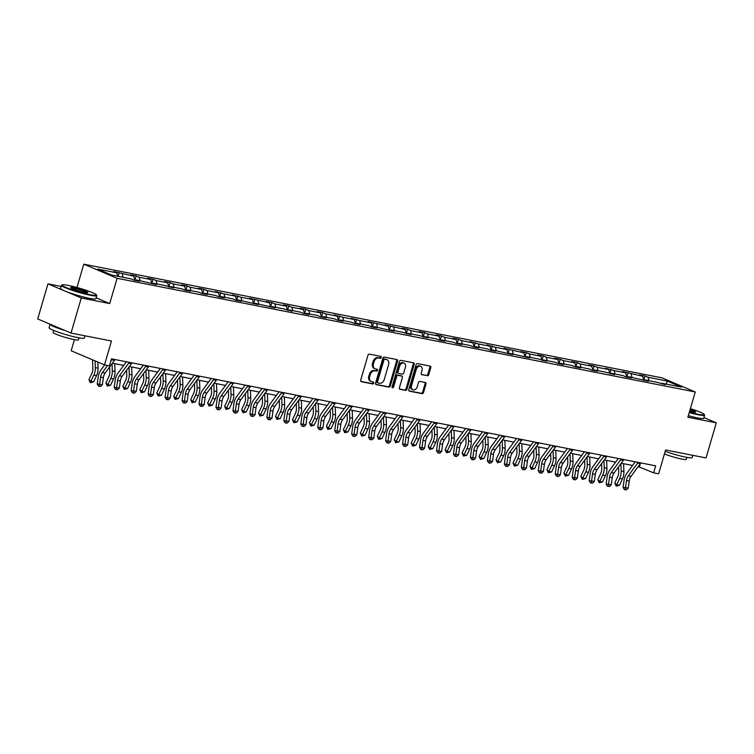 <?xml version="1.0" encoding="UTF-8"?>
<svg xmlns="http://www.w3.org/2000/svg" width="754" height="754" viewBox="0 0 754 754"><rect width="100%" height="100%" fill="white"/><g stroke="black" fill="none" stroke-linecap="round" stroke-linejoin="round"><path stroke-width="1.13" d="M381.241 357.5A1.008 0.754 113 0 0 380.779 356.388L369.432 354.154A1.442 1.074 113 0 0 367.961 355.322L360.714 380.129A1.442 1.074 113 0 0 361.373 381.712L372.721 383.946A1.008 0.754 113 0 0 373.287 382.014L371.816 381.731A4.618 3.45 113 0 1 371.298 381.571A4.618 3.45 113 0 1 369.686 376.642L370.289 374.578A4.618 3.45 113 0 1 375.002 370.845L376.463 371.128A1.008 0.754 113 0 0 377.028 369.206L375.558 368.913A4.618 3.45 113 0 1 375.049 368.753A4.618 3.45 113 0 1 373.437 363.833L374.041 361.769A4.618 3.45 113 0 1 378.744 358.027L380.214 358.32A1.008 0.754 113 0 0 381.241 357.5M375.049 368.753L374.144 368.376A4.618 3.45 113 0 1 372.533 363.447L373.136 361.383A4.618 3.45 113 0 1 377.848 357.65L379.309 357.933A1.008 0.754 113 0 0 380.27 356.284M360.893 381.411L371.816 383.56A1.008 0.754 113 0 0 372.778 381.92M371.298 381.571L370.402 381.185A4.618 3.45 113 0 1 368.791 376.265L369.394 374.201A4.618 3.45 113 0 1 374.097 370.459L375.567 370.751A1.008 0.754 113 0 0 376.519 369.102M71.017 333.061L37.7 318.942L47.964 283.843L81.281 297.971L71.017 333.061L111.469 341.015L104.495 364.879L109.443 365.85L111.488 358.838L655.716 465.84L653.661 472.852L658.61 473.832L665.584 449.968L706.036 457.923L716.3 422.824L703.887 417.565M427.273 375.803A1.442 1.074 113 0 0 428.743 374.634L430.779 367.679A1.442 1.074 113 0 0 430.11 366.086L417.518 363.607A1.442 1.074 113 0 0 416.048 364.776L408.8 389.582A1.442 1.074 113 0 0 409.46 391.166L422.052 393.645A1.442 1.074 113 0 0 423.522 392.476L425.982 384.069A1.442 1.074 113 0 0 425.322 382.485L419.931 381.42A1.442 1.074 113 0 0 418.461 382.589L417.235 386.764A3.864 2.884 113 0 1 412.881 389.752A3.864 2.884 113 0 1 411.533 385.633L416.302 369.309A3.864 2.884 113 0 1 420.666 366.321A3.864 2.884 113 0 1 422.014 370.431L421.222 373.155A1.442 1.074 113 0 0 421.882 374.738L426.368 375.417A1.442 1.074 113 0 0 427.838 374.248L429.874 367.292A1.442 1.074 113 0 0 429.705 366.01M81.281 297.971L109.716 303.56L117.106 278.292L695.254 391.967L687.865 417.235L716.3 422.824M397.584 361.147A1.442 1.074 113 0 0 396.915 359.564L384.323 357.085A1.442 1.074 113 0 0 382.853 358.254L375.605 383.051A1.442 1.074 113 0 0 376.265 384.644L388.866 387.122A1.442 1.074 113 0 0 390.327 385.954L397.584 361.147L396.679 360.77A1.442 1.074 113 0 0 396.51 359.479M400.921 360.346L413.512 362.825A1.442 1.074 113 0 1 414.182 364.408L406.924 389.215A1.442 1.074 113 0 1 405.454 390.383L400.072 389.318A1.442 1.074 113 0 1 399.403 387.735L402.344 377.679A1.442 1.074 113 0 0 401.684 376.086L398.103 375.388A1.442 1.074 113 0 0 396.632 376.557L393.569 387.028A1.008 0.754 113 0 1 392.08 386.727L399.45 361.515A1.442 1.074 113 0 1 400.921 360.346M661.569 383.861L662.276 383.315L665.292 384.597L656.838 382.25L645.311 379.978L648.327 381.26L628.346 376.642L631.371 377.924L625.933 376.859L622.917 375.577L611.39 373.305L614.406 374.587L605.952 372.24L594.425 369.978L597.441 371.251L592.003 370.186L588.987 368.904L577.46 366.642L580.476 367.914L575.038 366.849L572.022 365.567L560.495 363.305L563.511 364.587L558.083 363.513L555.067 362.231L543.54 359.969L546.556 361.251L538.102 358.904L526.575 356.633L529.591 357.914L509.61 353.296L512.626 354.578L492.645 349.96L495.661 351.241L490.232 350.176L487.207 348.895L475.689 346.633L478.705 347.905L473.267 346.84L470.251 345.558L458.724 343.296L461.74 344.569L456.302 343.504L453.286 342.222L441.759 339.96L444.775 341.232L439.337 340.167L436.321 338.885L424.794 336.623L427.81 337.905L419.356 335.549L407.829 333.287L410.855 334.569L402.4 332.222L390.874 329.95L393.89 331.232L373.909 326.614L376.925 327.896L371.486 326.831L368.47 325.549L356.944 323.277L359.96 324.559L354.521 323.494L351.505 322.212L339.979 319.95L343.004 321.223L337.566 320.158L334.55 318.876L323.023 316.614L326.039 317.886L320.601 316.821L317.585 315.54L306.058 313.278L309.074 314.55L303.636 313.485L300.62 312.203L289.093 309.941L292.109 311.223L283.655 308.876L272.128 306.605L275.144 307.886L255.172 303.268L258.188 304.55L238.207 299.932L241.223 301.214L235.785 300.149L232.769 298.867L221.242 296.595L224.258 297.877L218.82 296.812L215.804 295.53L204.277 293.268L207.293 294.541L201.865 293.476L198.839 292.194L187.322 289.932L190.338 291.204L184.9 290.139L181.884 288.857L170.357 286.595L173.373 287.877L164.919 285.521L153.392 283.259L156.408 284.541L136.427 279.923L139.443 281.204L134.005 280.13L130.989 278.857L111.743 275.069L97.52 269.037L116.766 272.825L113.75 271.544L133.722 276.162L130.706 274.88L136.144 275.945L139.16 277.227L150.687 279.498L147.671 278.217L153.109 279.282L156.125 280.563L167.652 282.825L164.636 281.553L170.074 282.618L173.09 283.9L184.617 286.162L181.601 284.889L187.039 285.954L190.055 287.236L201.582 289.498L198.556 288.226L203.995 289.291L207.011 290.573L218.537 292.835L215.521 291.553L223.976 293.909L235.502 296.171L232.486 294.889L240.941 297.236L252.467 299.508L249.451 298.226L269.432 302.844L266.416 301.562L271.845 302.627L274.861 303.909L286.388 306.181L283.372 304.899L288.81 305.964L291.826 307.246L303.353 309.508L300.337 308.235L305.775 309.3L308.791 310.582L320.318 312.844L317.302 311.572L322.74 312.637L325.756 313.918L337.283 316.18L334.267 314.899L342.721 317.255L354.239 319.517L351.223 318.235L359.677 320.582L371.204 322.853L368.188 321.572L388.169 326.19L385.153 324.908L405.134 329.526L402.118 328.244L407.546 329.309L410.572 330.591L422.089 332.863L419.073 331.581L424.511 332.646L427.527 333.928L439.054 336.19L436.038 334.917L441.476 335.982L444.492 337.264L456.019 339.526L453.003 338.254L458.441 339.319L461.457 340.601L472.984 342.863L469.968 341.581L478.422 343.937L489.949 346.199L486.924 344.917L495.378 347.264L506.905 349.536L503.889 348.254L523.87 352.872L520.854 351.59L526.292 352.655L529.308 353.937L540.835 356.208L537.819 354.927L543.257 355.992L546.273 357.273L557.8 359.535L554.784 358.263L560.213 359.328L563.229 360.61L574.755 362.872L571.739 361.6L577.178 362.665L580.194 363.946L591.72 366.208L588.704 364.936L594.143 366.001L597.159 367.283L608.685 369.545L605.669 368.263L614.124 370.61L625.65 372.881L622.634 371.599L642.606 376.218L639.59 374.936L645.028 376.01L648.044 377.283L667.29 381.072L681.522 387.104L662.276 383.315M117.106 278.292L83.788 264.173L661.937 377.848L695.254 391.967M643.746 380.355L642.606 376.218M632.022 377.368L631.089 373.946M644.613 380.525L645.311 379.978M626.781 377.019L625.65 372.881M615.057 374.031L614.124 370.61M627.648 377.188L628.346 376.642M611.108 369.337L609.835 373.692L608.685 369.545M598.101 370.695L597.159 367.283M610.683 373.861L611.39 373.305M594.143 366.001L592.87 370.355L591.72 366.208M581.136 367.358L580.194 363.946M593.718 370.525L594.425 369.978M577.178 362.665L575.905 367.019L574.755 362.872M564.171 364.022L563.229 360.61M576.763 367.189L577.46 366.642M560.213 359.328L558.94 363.682L557.8 359.535M547.206 360.695L546.273 357.273M559.798 363.852L560.495 363.305M543.257 355.992L541.985 360.346L540.835 356.208M530.241 357.358L529.308 353.937M542.833 360.516L543.54 359.969M526.292 352.655L525.02 357.01L523.87 352.872M513.286 354.022L512.343 350.601M525.868 357.179L526.575 356.633M509.327 349.328L508.055 353.683L506.905 349.536M496.321 350.685L495.378 347.264M508.912 353.843L509.61 353.296M492.362 345.992L491.09 350.346L489.949 346.199M479.356 347.349L478.422 343.937M491.947 350.506L492.645 349.96M475.406 342.655L474.125 347.01L472.984 342.863M462.391 344.012L461.457 340.601M474.982 347.179L475.689 346.633M458.441 339.319L457.169 343.673L456.019 339.526M445.435 340.676L444.492 337.264M458.017 343.843L458.724 343.296M441.476 335.982L440.204 340.337L439.054 336.19M428.47 337.349L427.527 333.928M441.062 340.506L441.759 339.96M424.511 332.646L423.239 337L422.089 332.863M411.505 334.013L410.572 330.591M424.097 337.17L424.794 336.623M407.546 329.309L406.274 333.664L405.134 329.526M394.54 330.676L393.607 327.255M407.132 333.834L407.829 333.287M390.591 325.982L389.318 330.327L388.169 326.19M377.584 327.34L376.642 323.918M390.167 330.497L390.874 329.95M373.626 322.646L372.353 327L371.204 322.853M360.619 324.003L359.677 320.582M373.202 327.161L373.909 326.614M356.661 319.31L355.388 323.664L354.239 319.517M343.654 320.667L342.721 317.255M356.246 323.834L356.944 323.277M339.696 315.973L338.423 320.327L337.283 316.18M326.689 317.33L325.756 313.918M339.281 320.497L339.979 319.95M321.458 316.991L320.318 312.844M309.734 313.994L308.791 310.582M322.316 317.161L323.023 316.614M304.493 313.655L303.353 309.508M292.769 310.667L291.826 307.246M305.351 313.824L306.058 313.278M287.528 310.318L286.388 306.181M275.804 307.33L274.861 303.909M288.396 310.488L289.093 309.941M270.563 306.982L269.432 302.844M258.839 303.994L257.906 300.573M271.431 307.151L272.128 306.605M253.598 303.645L252.467 299.508M241.874 300.658L240.941 297.236M254.466 303.815L255.172 303.268M237.925 295.964L236.652 300.318L235.502 296.171M224.918 297.321L223.976 293.909M237.501 300.478L238.207 299.932M220.96 292.627L219.687 296.982L218.537 292.835M207.953 293.985L207.011 290.573M220.545 297.151L221.242 296.595M203.995 289.291L202.722 293.645L201.582 289.498M190.988 290.648L190.055 287.236M203.58 293.815L204.277 293.268M187.039 285.954L185.757 290.309L184.617 286.162M174.023 287.312L173.09 283.9M186.615 290.478L187.322 289.932M170.074 282.618L168.802 286.972L167.652 282.825M157.068 283.985L156.125 280.563M169.65 287.142L170.357 286.595M153.109 279.282L151.837 283.636L150.687 279.498M140.103 280.648L139.16 277.227M152.685 283.806L153.392 283.259M136.144 275.945L134.872 280.299L133.722 276.162M123.138 277.312L122.205 273.891M135.729 280.469L136.427 279.923M117.699 276.237L116.766 272.825M74.42 339.649L71.168 350.761L104.495 364.879M61.149 286.445L47.964 283.843M76.965 287.51L83.788 264.173M638.204 466.575L653.661 472.852M112.355 363.183L123.694 365.407M129.32 366.519L140.659 368.744M146.285 369.856L157.614 372.08M163.25 373.192L174.579 375.417M180.206 376.519L191.544 378.753M197.171 379.856L208.509 382.089M214.136 383.192L225.465 385.426M231.101 386.529L242.43 388.762M248.066 389.865L259.395 392.089M265.022 393.202L276.36 395.426M281.987 396.538L293.325 398.762M298.952 399.874L310.28 402.099M315.917 403.202L327.245 405.435M332.872 406.538L344.21 408.772M349.837 409.874L361.175 412.108M366.802 413.211L378.131 415.435M383.767 416.547L395.096 418.772M400.723 419.884L412.061 422.108M417.688 423.22L429.026 425.445M434.653 426.557L445.982 428.781M451.618 429.884L462.947 432.117M468.583 433.22L479.912 435.454M485.538 436.557L496.877 438.79M502.503 439.893L513.832 442.117M519.468 443.229L530.797 445.454M536.433 446.566L547.762 448.79M553.389 449.902L564.727 452.127M570.354 453.229L581.692 455.463M587.319 456.566L598.648 458.8M604.284 459.902L615.613 462.136M621.239 463.239L632.578 465.472M640.287 463.738L639.392 466.811M648.987 380.704L648.044 377.283M667.29 381.072L666.15 384.078M118.095 276.322L119.179 272.618M253.617 303.645L254.89 299.3M270.573 306.982L271.845 302.627M287.538 310.318L288.81 305.964M304.503 313.655L305.775 309.3M321.468 316.991L322.74 312.637M626.791 377.028L628.063 372.674M643.756 380.355L645.028 376.01M109.716 303.56L96.126 297.802M375.775 384.342L387.961 386.736A1.442 1.074 113 0 0 389.432 385.567L396.679 360.77M384.936 359.243A1.008 0.754 113 0 0 383.909 360.063L377.537 381.835A1.008 0.754 113 0 0 378.008 382.947L379.554 383.249A4.618 3.45 113 0 0 384.257 379.507L388.612 364.634A4.618 3.45 113 0 0 387 359.705A4.618 3.45 113 0 0 386.482 359.545L384.031 358.866A1.008 0.754 113 0 0 383.004 359.677L383.909 360.063M377.792 382.853L377.104 382.561A1.008 0.754 113 0 1 376.642 381.449L383.004 359.677M387 359.705L386.095 359.328A4.618 3.45 113 0 0 385.586 359.168L386.482 359.545M384.031 358.866L385.586 359.168M399.582 389.017L404.559 389.997A1.442 1.074 113 0 0 406.029 388.828L413.277 364.031A1.442 1.074 113 0 0 413.107 362.74M401.09 375.841A1.442 1.074 113 0 0 400.779 375.709L397.207 375.002A1.442 1.074 113 0 0 395.737 376.171L392.674 386.642L393.569 387.028M392.071 387.396A1.008 0.754 113 0 0 392.674 386.642M405.398 367.236A3.864 2.884 113 0 0 404.05 363.126A3.864 2.884 113 0 0 399.686 366.114L398.008 371.873A1.442 1.074 113 0 0 398.668 373.456L402.24 374.163A1.442 1.074 113 0 0 403.71 372.994L405.398 367.236M404.05 363.126L403.145 362.74A3.864 2.884 113 0 0 398.791 365.737L399.686 366.114M398.366 373.324L397.773 373.079A1.442 1.074 113 0 1 397.104 371.486L398.791 365.737M421.392 374.446L426.368 375.417M420.666 366.321L419.761 365.935A3.864 2.884 113 0 0 415.407 368.932L416.302 369.309M412.881 389.752L411.976 389.375A3.864 2.884 113 0 1 410.628 385.256L415.407 368.932M408.97 390.864L421.156 393.268A1.442 1.074 113 0 0 422.626 392.099L425.086 383.692A1.442 1.074 113 0 0 424.907 382.401M92.535 359.809L92.865 368.404A7.351 4.835 101.1 0 1 91.856 373.39L88.915 379.667L90.885 381.383L93.826 375.106A11.027 7.248 -78.9 0 0 95.334 367.622L95.07 360.883M90.329 382.693L90.885 381.383L93.609 381.91L90.329 382.693L88.915 379.667M93.609 381.91L96.54 375.633A11.027 7.248 -78.9 0 0 98.048 368.159L97.813 362.052M114.957 359.517A5.146 3.384 101.1 0 1 114.476 360.299L105.164 373.004A7.351 4.835 -78.9 0 0 103.355 377.65L102.374 384.757L99.66 384.22L99.481 386.227L98.52 386.161L100.574 386.434L99.481 386.227M107.568 365.483L102.44 372.467A7.351 4.835 -78.9 0 0 100.631 377.113L99.66 384.22L97.238 384.069L98.209 376.962A11.027 7.248 101.1 0 1 100.923 369.997L104.655 364.908M112.242 358.979A5.146 3.384 101.1 0 1 111.762 359.762L110.866 360.978M97.238 384.069L98.52 386.161M100.574 386.434L102.374 384.757M68.256 285.417A17.936 1.847 16.3 0 0 62.167 284.88A17.936 1.847 16.3 0 0 70.885 289.338A17.936 1.847 16.3 0 0 90.226 294.729A17.936 1.847 16.3 0 0 96.418 294.899A17.936 1.847 16.3 0 0 85.994 290.252A17.936 1.847 16.3 0 0 68.256 285.417M96.418 294.899L96.719 295.436A18.379 1.894 -163.7 0 1 96.757 295.653A18.379 1.894 -163.7 0 1 90.376 295.266A18.379 1.894 -163.7 0 1 71.366 290.026A18.379 1.894 -163.7 0 1 61.479 285.332A18.379 1.894 -163.7 0 1 61.63 285.172L62.167 284.88M73.751 287.745A8.973 0.924 -163.7 0 1 83.421 290.441A8.973 0.924 -163.7 0 1 87.775 292.665A8.973 0.924 -163.7 0 1 84.731 292.401A8.973 0.924 -163.7 0 1 75.862 289.979A8.973 0.924 -163.7 0 1 70.65 287.66A8.973 0.924 -163.7 0 1 73.751 287.745M87.257 292.74A8.53 0.877 16.3 0 0 82.177 290.526A8.53 0.877 16.3 0 0 73.892 288.282A8.53 0.877 16.3 0 0 71.055 288M85.014 335.813L84.363 338.046A18.379 1.894 -163.7 0 1 77.982 337.66A18.379 1.894 -163.7 0 1 58.972 332.42A18.379 1.894 -163.7 0 1 49.076 327.726L50.103 324.22A18.379 1.894 -163.7 0 1 50.113 324.201A18.379 1.894 -163.7 0 0 65.146 330.572M79.057 337.858L78.482 339.828A13.233 1.357 -163.7 0 1 73.883 339.545A13.233 1.357 -163.7 0 1 60.197 335.775A13.233 1.357 -163.7 0 1 53.072 332.401L53.647 330.431M96.757 295.653L95.852 298.735A18.379 1.894 -163.7 0 1 89.472 298.348A18.379 1.894 -163.7 0 1 70.461 293.108A18.379 1.894 -163.7 0 1 60.574 288.424L61.479 285.332M689.354 412.146A17.936 1.847 16.3 0 0 698.063 414.238A17.936 1.847 16.3 0 0 704.255 414.408A17.936 1.847 16.3 0 0 690.372 408.649M704.255 414.408L704.547 414.945A18.379 1.894 -163.7 0 1 704.594 415.162A18.379 1.894 -163.7 0 1 698.204 414.775A18.379 1.894 -163.7 0 1 689.213 412.617M690.108 409.563A8.973 0.924 -163.7 0 1 695.612 412.184A8.973 0.924 -163.7 0 1 692.568 411.91A8.973 0.924 -163.7 0 1 689.618 411.241M695.084 412.249A8.53 0.877 16.3 0 0 689.976 410.025M692.851 455.322L692.191 457.555A18.379 1.894 -163.7 0 1 685.81 457.169A18.379 1.894 -163.7 0 1 665.179 451.354M686.885 457.367L686.31 459.337A13.233 1.357 -163.7 0 1 681.72 459.063A13.233 1.357 -163.7 0 1 664.425 453.946M704.594 415.162L703.689 418.253A18.379 1.894 -163.7 0 1 697.309 417.867A18.379 1.894 -163.7 0 1 688.317 415.699M109.641 366.896L109.82 371.741A7.351 4.835 101.1 0 1 108.821 376.727L105.88 383.004L107.85 384.71L110.781 378.442A11.027 7.248 -78.9 0 0 112.299 370.959L112.016 363.654M107.294 386.029L107.85 384.71L110.565 385.247L107.294 386.029L105.88 383.004M110.565 385.247L113.505 378.97A11.027 7.248 -78.9 0 0 115.013 371.496L114.712 363.645M126.606 370.233L126.785 375.077A7.351 4.835 101.1 0 1 125.777 380.063L122.845 386.34L124.815 388.046L127.746 381.769A11.027 7.248 -78.9 0 0 129.254 374.295L128.981 366.991M124.259 389.366L124.815 388.046L127.53 388.583L124.259 389.366L122.845 386.34M127.53 388.583L130.461 382.306A11.027 7.248 -78.9 0 0 131.978 374.832L131.677 366.981M131.922 362.853A5.146 3.384 101.1 0 1 131.441 363.635L122.129 376.34A7.351 4.835 -78.9 0 0 120.32 380.987L119.339 388.093L116.616 387.556L116.446 389.554L115.475 389.498L117.539 389.771L116.446 389.554M129.207 362.316A5.146 3.384 101.1 0 1 128.717 363.098L119.405 375.803A7.351 4.835 -78.9 0 0 117.596 380.45L116.616 387.556L114.193 387.405L115.174 380.299A11.027 7.248 101.1 0 1 117.888 373.334L126.37 361.76M114.193 387.405L115.475 389.498M117.539 389.771L119.339 388.093M148.887 366.19A5.146 3.384 101.1 0 1 148.397 366.962L139.085 379.677A7.351 4.835 -78.9 0 0 137.275 384.323L136.304 391.42L133.581 390.892L133.411 392.891L132.44 392.834L134.495 393.107L133.411 392.891M146.172 365.652A5.146 3.384 101.1 0 1 145.682 366.435L136.37 379.139A7.351 4.835 -78.9 0 0 134.561 383.786L133.581 390.892L131.158 390.742L132.138 383.635A11.027 7.248 101.1 0 1 134.853 376.661L143.335 365.096M131.158 390.742L132.44 392.834M134.495 393.107L136.304 391.42M143.562 373.569L143.75 378.414A7.351 4.835 101.1 0 1 142.742 383.4L139.81 389.677L141.771 391.383L144.711 385.106A11.027 7.248 -78.9 0 0 146.219 377.631L145.937 370.327M141.224 392.702L141.771 391.383L144.495 391.92L141.224 392.702L139.81 389.677M144.495 391.92L147.426 385.643A11.027 7.248 -78.9 0 0 148.934 378.159L148.642 370.318M165.852 369.526A5.146 3.384 101.1 0 1 165.362 370.299L156.05 383.004A7.351 4.835 -78.9 0 0 154.24 387.65L153.26 394.757L150.546 394.229L150.376 396.227L149.405 396.17L151.46 396.444L150.376 396.227M163.128 368.989A5.146 3.384 101.1 0 1 162.647 369.771L153.335 382.476A7.351 4.835 -78.9 0 0 151.526 387.122L150.546 394.229L148.123 394.078L149.103 386.972A11.027 7.248 101.1 0 1 151.818 379.997L160.291 368.433M148.123 394.078L149.405 396.17M151.46 396.444L153.26 394.757M160.527 376.896L160.715 381.75A7.351 4.835 101.1 0 1 159.707 386.736L156.775 393.013L158.736 394.719L161.676 388.442A11.027 7.248 -78.9 0 0 163.184 380.968L162.902 373.654M158.18 396.038L158.736 394.719L161.46 395.256L158.18 396.038L156.775 393.013M161.46 395.256L164.391 388.979A11.027 7.248 -78.9 0 0 165.899 381.496L165.597 373.654M182.807 372.853A5.146 3.384 101.1 0 1 182.327 373.635L173.015 386.34A7.351 4.835 -78.9 0 0 171.205 390.987L170.225 398.093L167.511 397.556L167.331 399.563L166.37 399.507L168.425 399.78L167.331 399.563M180.093 372.325A5.146 3.384 101.1 0 1 179.612 373.098L170.3 385.812A7.351 4.835 -78.9 0 0 168.481 390.459L167.511 397.556L165.088 397.405L166.059 390.308A11.027 7.248 101.1 0 1 168.773 383.334L177.256 371.76M165.088 397.405L166.37 399.507M168.425 399.78L170.225 398.093M177.492 380.233L177.671 385.087A7.351 4.835 101.1 0 1 176.672 390.072L173.731 396.34L175.701 398.055L178.632 391.778A11.027 7.248 -78.9 0 0 180.149 384.295L179.867 376.991M175.145 399.375L175.701 398.055L178.415 398.593L175.145 399.375L173.731 396.34M178.415 398.593L181.356 392.316A11.027 7.248 -78.9 0 0 182.864 384.832L182.562 376.991M199.772 376.189A5.146 3.384 101.1 0 1 199.292 376.972L189.98 389.677A7.351 4.835 -78.9 0 0 188.17 394.323L187.19 401.43L184.466 400.892L184.296 402.9L183.326 402.843L185.39 403.117L184.296 402.9M197.058 375.662A5.146 3.384 101.1 0 1 196.568 376.434L187.256 389.139A7.351 4.835 -78.9 0 0 185.446 393.786L184.466 400.892L182.044 400.742L183.024 393.635A11.027 7.248 101.1 0 1 185.738 386.67L194.221 375.096M182.044 400.742L183.326 402.843M185.39 403.117L187.19 401.43M194.457 383.569L194.636 388.414A7.351 4.835 101.1 0 1 193.627 393.399L190.696 399.677L192.666 401.392L195.597 395.115A11.027 7.248 -78.9 0 0 197.105 387.631L196.832 380.327M192.11 402.702L192.666 401.392L195.38 401.92L192.11 402.702L190.696 399.677M195.38 401.92L198.321 395.652A11.027 7.248 -78.9 0 0 199.829 388.169L199.527 380.318M216.737 379.526A5.146 3.384 101.1 0 1 216.257 380.308L206.935 393.013A7.351 4.835 -78.9 0 0 205.126 397.66L204.155 404.766L201.431 404.229L201.261 406.236L200.291 406.17L202.345 406.453L201.261 406.236M214.023 378.989A5.146 3.384 101.1 0 1 213.533 379.771L204.221 392.476A7.351 4.835 -78.9 0 0 202.411 397.122L201.431 404.229L199.009 404.078L199.989 396.972A11.027 7.248 101.1 0 1 202.703 390.007L211.186 378.433M199.009 404.078L200.291 406.17M202.345 406.453L204.155 404.766M211.412 386.906L211.601 391.75A7.351 4.835 101.1 0 1 210.592 396.736L207.661 403.013L209.631 404.728L212.562 398.451A11.027 7.248 -78.9 0 0 214.07 390.968L213.797 383.663M209.075 406.038L209.631 404.728L212.345 405.256L209.075 406.038L207.661 403.013M212.345 405.256L215.276 398.989A11.027 7.248 -78.9 0 0 216.794 391.505L216.492 383.654M233.702 382.862A5.146 3.384 101.1 0 1 233.212 383.645L223.9 396.35A7.351 4.835 -78.9 0 0 222.091 400.996L221.111 408.103L218.396 407.565L218.226 409.573L217.256 409.507L219.31 409.78L218.226 409.573M230.978 382.325A5.146 3.384 101.1 0 1 230.498 383.107L221.186 395.812A7.351 4.835 -78.9 0 0 219.376 400.459L218.396 407.565L215.974 407.414L216.954 400.308A11.027 7.248 101.1 0 1 219.668 393.343L228.142 381.769M215.974 407.414L217.256 409.507M219.31 409.78L221.111 408.103M228.377 390.242L228.566 395.087A7.351 4.835 101.1 0 1 227.557 400.072L224.626 406.349L226.586 408.065L229.527 401.788A11.027 7.248 -78.9 0 0 231.035 394.304L230.752 387M226.03 409.375L226.586 408.065L229.31 408.593L226.03 409.375L224.626 406.349M229.31 408.593L232.241 402.316A11.027 7.248 -78.9 0 0 233.749 394.842L233.457 386.99M250.667 386.199A5.146 3.384 101.1 0 1 250.177 386.981L240.865 399.686A7.351 4.835 -78.9 0 0 239.056 404.332L238.076 411.439L235.361 410.902L235.191 412.909L234.221 412.843L236.275 413.117L235.191 412.909M247.943 385.662A5.146 3.384 101.1 0 1 247.463 386.444L238.151 399.149A7.351 4.835 -78.9 0 0 236.341 403.795L235.361 410.902L232.939 410.751L233.91 403.644A11.027 7.248 101.1 0 1 236.633 396.679L245.107 385.106M232.939 410.751L234.221 412.843M236.275 413.117L238.076 411.439M245.342 393.579L245.531 398.423A7.351 4.835 101.1 0 1 244.522 403.409L241.582 409.686L243.551 411.392L246.483 405.124A11.027 7.248 -78.9 0 0 248 397.641L247.717 390.336M242.995 412.711L243.551 411.392L246.266 411.929L242.995 412.711L241.582 409.686M246.266 411.929L249.206 405.652A11.027 7.248 -78.9 0 0 250.714 398.178L250.413 390.327M267.623 389.535A5.146 3.384 101.1 0 1 267.142 390.308L257.83 403.022A7.351 4.835 -78.9 0 0 256.021 407.669L255.041 414.766L252.326 414.238L252.147 416.236L251.176 416.18L253.24 416.453L252.147 416.236M264.908 388.998A5.146 3.384 101.1 0 1 264.418 389.78L255.106 402.485A7.351 4.835 -78.9 0 0 253.297 407.132L252.326 414.238L249.894 414.087L250.875 406.981A11.027 7.248 101.1 0 1 253.589 400.016L262.072 388.442M249.894 414.087L251.176 416.18M253.24 416.453L255.041 414.766M262.307 396.915L262.486 401.759A7.351 4.835 101.1 0 1 261.478 406.745L258.547 413.022L260.516 414.728L263.448 408.451A11.027 7.248 -78.9 0 0 264.956 400.977L264.682 393.673M259.96 416.048L260.516 414.728L263.231 415.266L259.96 416.048L258.547 413.022M263.231 415.266L266.171 408.988A11.027 7.248 -78.9 0 0 267.679 401.505L267.378 393.663M284.588 392.872A5.146 3.384 101.1 0 1 284.107 393.645L274.795 406.359A7.351 4.835 -78.9 0 0 272.986 411.005L272.006 418.102L269.282 417.575L269.112 419.573L268.141 419.516L270.196 419.789L269.112 419.573M281.873 392.334A5.146 3.384 101.1 0 1 281.383 393.117L272.071 405.822A7.351 4.835 -78.9 0 0 270.262 410.468L269.282 417.575L266.859 417.424L267.84 410.317A11.027 7.248 101.1 0 1 270.554 403.343L279.037 391.778M266.859 417.424L268.141 419.516M270.196 419.789L272.006 418.102M279.263 400.251L279.451 405.096A7.351 4.835 101.1 0 1 278.443 410.082L275.512 416.359L277.481 418.065L280.413 411.788A11.027 7.248 -78.9 0 0 281.921 404.314L281.647 397.009M276.925 419.384L277.481 418.065L280.196 418.602L276.925 419.384L275.512 416.359M280.196 418.602L283.127 412.325A11.027 7.248 -78.9 0 0 284.644 404.841L284.343 397M301.553 396.199A5.146 3.384 101.1 0 1 301.063 396.981L291.751 409.686A7.351 4.835 -78.9 0 0 289.941 414.332L288.961 421.439L286.247 420.902L286.077 422.909L285.106 422.853L287.161 423.126L286.077 422.909M298.829 395.671A5.146 3.384 101.1 0 1 298.348 396.444L289.036 409.158A7.351 4.835 -78.9 0 0 287.227 413.805L286.247 420.902L283.824 420.76L284.805 413.654A11.027 7.248 101.1 0 1 287.519 406.679L296.002 395.115M283.824 420.76L285.106 422.853M287.161 423.126L288.961 421.439M296.228 403.579L296.416 408.432A7.351 4.835 101.1 0 1 295.408 413.418L292.477 419.695L294.437 421.401L297.378 415.124A11.027 7.248 -78.9 0 0 298.886 407.65L298.603 400.336M293.881 422.721L294.437 421.401L297.161 421.938L293.881 422.721L292.477 419.695M297.161 421.938L300.092 415.661A11.027 7.248 -78.9 0 0 301.6 408.178L301.308 400.336M318.518 399.535A5.146 3.384 101.1 0 1 318.028 400.317L308.716 413.022A7.351 4.835 -78.9 0 0 306.906 417.669L305.926 424.775L303.212 424.238L303.042 426.246L302.071 426.189L304.126 426.462L303.042 426.246M315.794 399.007A5.146 3.384 101.1 0 1 315.313 399.78L306.001 412.495A7.351 4.835 -78.9 0 0 304.192 417.141L303.212 424.238L300.789 424.087L301.77 416.99A11.027 7.248 101.1 0 1 304.484 410.016L312.957 398.442M300.789 424.087L302.071 426.189M304.126 426.462L305.926 424.775M313.193 406.915L313.381 411.759A7.351 4.835 101.1 0 1 312.373 416.755L309.432 423.022L311.402 424.738L314.333 418.461A11.027 7.248 -78.9 0 0 315.851 410.977L315.568 403.673M310.846 426.057L311.402 424.738L314.126 425.275L310.846 426.057L309.432 423.022M314.126 425.275L317.057 418.998A11.027 7.248 -78.9 0 0 318.565 411.514L318.263 403.673M335.473 402.872A5.146 3.384 101.1 0 1 334.993 403.654L325.681 416.359A7.351 4.835 -78.9 0 0 323.871 421.005L322.891 428.112L320.177 427.575L319.998 429.582L319.036 429.526L321.091 429.799L319.998 429.582M332.759 402.334A5.146 3.384 101.1 0 1 332.269 403.117L322.957 415.822A7.351 4.835 -78.9 0 0 321.147 420.468L320.177 427.575L317.754 427.424L318.725 420.317A11.027 7.248 101.1 0 1 321.44 413.352L329.922 401.778M317.754 427.424L319.036 429.526M321.091 429.799L322.891 428.112M330.158 410.251L330.337 415.096A7.351 4.835 101.1 0 1 329.338 420.082L326.397 426.359L328.367 428.074L331.298 421.797A11.027 7.248 -78.9 0 0 332.806 414.314L332.533 407.009M327.811 429.384L328.367 428.074L331.081 428.602L327.811 429.384L326.397 426.359M331.081 428.602L334.022 422.334A11.027 7.248 -78.9 0 0 335.53 414.851L335.228 407M352.438 406.208A5.146 3.384 101.1 0 1 351.958 406.99L342.646 419.695A7.351 4.835 -78.9 0 0 340.836 424.342L339.856 431.448L337.132 430.911L336.963 432.919L335.992 432.853L338.056 433.126L336.963 432.919M349.724 405.671A5.146 3.384 101.1 0 1 349.234 406.453L339.922 419.158A7.351 4.835 -78.9 0 0 338.112 423.805L337.132 430.911L334.71 430.76L335.69 423.654A11.027 7.248 101.1 0 1 338.405 416.689L346.887 405.115M334.71 430.76L335.992 432.853M338.056 433.126L339.856 431.448M347.113 413.588L347.302 418.432A7.351 4.835 101.1 0 1 346.293 423.418L343.362 429.695L345.332 431.411L348.263 425.133A11.027 7.248 -78.9 0 0 349.771 417.65L349.498 410.346M344.776 432.721L345.332 431.411L348.046 431.938L344.776 432.721L343.362 429.695M348.046 431.938L350.978 425.661A11.027 7.248 -78.9 0 0 352.495 418.187L352.193 410.336M369.403 409.545A5.146 3.384 101.1 0 1 368.913 410.327L359.601 423.032A7.351 4.835 -78.9 0 0 357.792 427.678L356.821 434.785L354.097 434.247L353.928 436.255L352.957 436.189L355.011 436.462L353.928 436.255M366.68 409.007A5.146 3.384 101.1 0 1 366.199 409.79L356.887 422.494A7.351 4.835 -78.9 0 0 355.077 427.141L354.097 434.247L351.675 434.097L352.655 426.99A11.027 7.248 101.1 0 1 355.37 420.025L363.852 408.451M351.675 434.097L352.957 436.189M355.011 436.462L356.821 434.785M364.078 416.924L364.267 421.769A7.351 4.835 101.1 0 1 363.258 426.755L360.327 433.032L362.288 434.738L365.228 428.47A11.027 7.248 -78.9 0 0 366.736 420.986L366.453 413.682M361.741 436.057L362.288 434.738L365.011 435.275L361.741 436.057L360.327 433.032M365.011 435.275L367.943 428.998A11.027 7.248 -78.9 0 0 369.451 421.524L369.158 413.673M386.368 412.881A5.146 3.384 101.1 0 1 385.878 413.663L376.566 426.368A7.351 4.835 -78.9 0 0 374.757 431.015L373.777 438.121L371.062 437.584L370.893 439.591L369.922 439.525L371.976 439.799L370.893 439.591M383.645 412.344A5.146 3.384 101.1 0 1 383.164 413.126L373.852 425.831A7.351 4.835 -78.9 0 0 372.042 430.477L371.062 437.584L368.64 437.433L369.62 430.327A11.027 7.248 101.1 0 1 372.335 423.362L380.808 411.788M368.64 437.433L369.922 439.525M371.976 439.799L373.777 438.121M381.043 420.261L381.232 425.105A7.351 4.835 101.1 0 1 380.223 430.091L377.283 436.368L379.253 438.074L382.193 431.797A11.027 7.248 -78.9 0 0 383.701 424.323L383.418 417.019M378.697 439.394L379.253 438.074L381.976 438.611L378.697 439.394L377.283 436.368M381.976 438.611L384.908 432.334A11.027 7.248 -78.9 0 0 386.416 424.86L386.114 417.009M403.324 416.217A5.146 3.384 101.1 0 1 402.843 416.99L393.531 429.705A7.351 4.835 -78.9 0 0 391.722 434.351L390.742 441.448L388.027 440.92L387.848 442.918L386.887 442.862L388.941 443.135L387.848 442.918M400.61 415.68A5.146 3.384 101.1 0 1 400.129 416.462L390.808 429.167A7.351 4.835 -78.9 0 0 388.998 433.814L388.027 440.92L385.605 440.77L386.576 433.663A11.027 7.248 101.1 0 1 389.29 426.689L397.773 415.124M385.605 440.77L386.887 442.862M388.941 443.135L390.742 441.448M398.008 423.597L398.187 428.442A7.351 4.835 101.1 0 1 397.188 433.427L394.248 439.705L396.218 441.41L399.149 435.133A11.027 7.248 -78.9 0 0 400.666 427.659L400.383 420.355M395.661 442.73L396.218 441.41L398.932 441.948L395.661 442.73L394.248 439.705M398.932 441.948L401.873 435.671A11.027 7.248 -78.9 0 0 403.381 428.187L403.079 420.346M420.289 419.554A5.146 3.384 101.1 0 1 419.808 420.327L410.496 433.032A7.351 4.835 -78.9 0 0 408.687 437.678L407.707 444.785L404.983 444.257L404.813 446.255L403.842 446.198L405.906 446.472L404.813 446.255M417.575 419.017A5.146 3.384 101.1 0 1 417.085 419.799L407.773 432.504A7.351 4.835 -78.9 0 0 405.963 437.15L404.983 444.257L402.561 444.106L403.541 437A11.027 7.248 101.1 0 1 406.255 430.025L414.738 418.461M402.561 444.106L403.842 446.198M405.906 446.472L407.707 444.785M414.973 426.934L415.152 431.778A7.351 4.835 101.1 0 1 414.144 436.764L411.213 443.041L413.183 444.747L416.114 438.47A11.027 7.248 -78.9 0 0 417.622 430.996L417.348 423.682M412.627 446.066L413.183 444.747L415.897 445.284L412.627 446.066L411.213 443.041M415.897 445.284L418.838 439.007A11.027 7.248 -78.9 0 0 420.346 431.524L420.044 423.682M437.254 422.881A5.146 3.384 101.1 0 1 436.773 423.663L427.452 436.368A7.351 4.835 -78.9 0 0 425.642 441.015L424.672 448.121L421.948 447.584L421.778 449.591L420.807 449.535L422.862 449.808L421.778 449.591M434.54 422.353A5.146 3.384 101.1 0 1 434.05 423.126L424.738 435.84A7.351 4.835 -78.9 0 0 422.928 440.487L421.948 447.584L419.526 447.433L420.506 440.336A11.027 7.248 101.1 0 1 423.22 433.362L431.703 421.797M419.526 447.433L420.807 449.535M422.862 449.808L424.672 448.121M431.929 430.261L432.117 435.115A7.351 4.835 101.1 0 1 431.109 440.1L428.178 446.368L430.148 448.083L433.079 441.806A11.027 7.248 -78.9 0 0 434.587 434.323L434.304 427.018M429.591 449.403L430.148 448.083L432.862 448.621L429.591 449.403L428.178 446.368M432.862 448.621L435.793 442.344A11.027 7.248 -78.9 0 0 437.311 434.86L437.009 427.018M454.219 426.217A5.146 3.384 101.1 0 1 453.729 427L444.417 439.705A7.351 4.835 -78.9 0 0 442.607 444.351L441.627 451.457L438.913 450.92L438.743 452.928L437.772 452.871L439.827 453.145L438.743 452.928M451.495 425.69A5.146 3.384 101.1 0 1 451.015 426.462L441.703 439.177A7.351 4.835 -78.9 0 0 439.893 443.814L438.913 450.92L436.491 450.769L437.471 443.672A11.027 7.248 101.1 0 1 440.185 436.698L448.658 425.124M436.491 450.769L437.772 452.871M439.827 453.145L441.627 451.457M448.894 433.597L449.082 438.442A7.351 4.835 101.1 0 1 448.074 443.437L445.143 449.704L447.103 451.42L450.044 445.143A11.027 7.248 -78.9 0 0 451.552 437.659L451.269 430.355M446.547 452.73L447.103 451.42L449.827 451.957L446.547 452.73L445.143 449.704M449.827 451.957L452.758 445.68A11.027 7.248 -78.9 0 0 454.266 438.197L453.965 430.346M471.184 429.554A5.146 3.384 101.1 0 1 470.694 430.336L461.382 443.041A7.351 4.835 -78.9 0 0 459.572 447.688L458.592 454.794L455.878 454.257L455.708 456.264L454.737 456.198L456.792 456.481L455.708 456.264M468.46 429.017A5.146 3.384 101.1 0 1 467.98 429.799L458.668 442.504A7.351 4.835 -78.9 0 0 456.858 447.15L455.878 454.257L453.456 454.106L454.426 446.999A11.027 7.248 101.1 0 1 457.141 440.034L465.623 428.461M453.456 454.106L454.737 456.198M456.792 456.481L458.592 454.794M465.859 436.934L466.047 441.778A7.351 4.835 101.1 0 1 465.039 446.764L462.098 453.041L464.068 454.756L466.999 448.479A11.027 7.248 -78.9 0 0 468.517 440.996L468.234 433.691M463.512 456.066L464.068 454.756L466.783 455.284L463.512 456.066L462.098 453.041M466.783 455.284L469.723 449.016A11.027 7.248 -78.9 0 0 471.231 441.533L470.93 433.682M488.14 432.89A5.146 3.384 101.1 0 1 487.659 433.673L478.347 446.377A7.351 4.835 -78.9 0 0 476.537 451.024L475.557 458.13L472.833 457.593L472.664 459.601L471.693 459.535L473.757 459.808L472.664 459.601M485.425 432.353A5.146 3.384 101.1 0 1 484.935 433.135L475.623 445.84A7.351 4.835 -78.9 0 0 473.814 450.487L472.833 457.593L470.411 457.442L471.391 450.336A11.027 7.248 101.1 0 1 474.106 443.371L482.588 431.797M470.411 457.442L471.693 459.535M473.757 459.808L475.557 458.13M482.824 440.27L483.003 445.114A7.351 4.835 101.1 0 1 481.994 450.1L479.063 456.377L481.033 458.093L483.964 451.816A11.027 7.248 -78.9 0 0 485.472 444.332L485.199 437.028M480.477 459.403L481.033 458.093L483.748 458.621L480.477 459.403L479.063 456.377M483.748 458.621L486.688 452.343A11.027 7.248 -78.9 0 0 488.196 444.869L487.895 437.018M505.105 436.227A5.146 3.384 101.1 0 1 504.624 437.009L495.312 449.714A7.351 4.835 -78.9 0 0 493.493 454.36L492.522 461.467L489.798 460.93L489.629 462.937L488.658 462.871L490.713 463.144L489.629 462.937M502.39 435.689A5.146 3.384 101.1 0 1 501.9 436.472L492.588 449.177A7.351 4.835 -78.9 0 0 490.779 453.823L489.798 460.93L487.376 460.779L488.356 453.672A11.027 7.248 101.1 0 1 491.071 446.707L499.553 435.133M487.376 460.779L488.658 462.871M490.713 463.144L492.522 461.467M499.779 443.606L499.968 448.451A7.351 4.835 101.1 0 1 498.959 453.437L496.028 459.714L497.998 461.42L500.929 455.152A11.027 7.248 -78.9 0 0 502.437 447.669L502.164 440.364M497.442 462.739L497.998 461.42L500.713 461.957L497.442 462.739L496.028 459.714M500.713 461.957L503.644 455.68A11.027 7.248 -78.9 0 0 505.161 448.206L504.86 440.355M522.07 439.563A5.146 3.384 101.1 0 1 521.579 440.336L512.268 453.05A7.351 4.835 -78.9 0 0 510.458 457.697L509.478 464.794L506.763 464.266L506.594 466.264L505.623 466.208L507.678 466.481L506.594 466.264M519.346 439.026A5.146 3.384 101.1 0 1 518.865 439.808L509.553 452.513A7.351 4.835 -78.9 0 0 507.744 457.16L506.763 464.266L504.341 464.115L505.321 457.009A11.027 7.248 101.1 0 1 508.036 450.044L516.509 438.47M504.341 464.115L505.623 466.208M507.678 466.481L509.478 464.794M516.744 446.943L516.933 451.787A7.351 4.835 101.1 0 1 515.924 456.773L512.993 463.05L514.954 464.756L517.894 458.479A11.027 7.248 -78.9 0 0 519.402 451.005L519.12 443.701M514.398 466.076L514.954 464.756L517.678 465.293L514.398 466.076L512.993 463.05M517.678 465.293L520.609 459.016A11.027 7.248 -78.9 0 0 522.117 451.542L521.825 443.691M539.035 442.9A5.146 3.384 101.1 0 1 538.544 443.672L529.233 456.387A7.351 4.835 -78.9 0 0 527.423 461.033L526.443 468.13L523.728 467.603L523.559 469.601L522.588 469.544L524.643 469.817L523.559 469.601M536.311 442.362A5.146 3.384 101.1 0 1 535.83 443.145L526.518 455.85A7.351 4.835 -78.9 0 0 524.709 460.496L523.728 467.603L521.306 467.452L522.277 460.345A11.027 7.248 101.1 0 1 525.001 453.371L533.474 441.806M521.306 467.452L522.588 469.544M524.643 469.817L526.443 468.13M533.709 450.279L533.898 455.124A7.351 4.835 101.1 0 1 532.889 460.11L529.949 466.387L531.919 468.093L534.85 461.816A11.027 7.248 -78.9 0 0 536.367 454.342L536.085 447.037M531.363 469.412L531.919 468.093L534.643 468.63L531.363 469.412L529.949 466.387M534.643 468.63L537.574 462.353A11.027 7.248 -78.9 0 0 539.082 454.869L538.78 447.028M555.99 446.227A5.146 3.384 101.1 0 1 555.51 447.009L546.198 459.714A7.351 4.835 -78.9 0 0 544.388 464.36L543.408 471.467L540.693 470.939L540.514 472.937L539.553 472.881L541.608 473.154L540.514 472.937M553.276 445.699A5.146 3.384 101.1 0 1 552.786 446.481L543.474 459.186A7.351 4.835 -78.9 0 0 541.664 463.833L540.693 470.939L538.262 470.788L539.242 463.682A11.027 7.248 101.1 0 1 541.956 456.707L550.439 445.143M538.262 470.788L539.553 472.881M541.608 473.154L543.408 471.467M550.674 453.606L550.854 458.46A7.351 4.835 101.1 0 1 549.855 463.446L546.914 469.723L548.884 471.429L551.815 465.152A11.027 7.248 -78.9 0 0 553.323 457.678L553.05 450.364M548.328 472.749L548.884 471.429L551.598 471.966L548.328 472.749L546.914 469.723M551.598 471.966L554.539 465.689A11.027 7.248 -78.9 0 0 556.047 458.206L555.745 450.364M572.955 449.563A5.146 3.384 101.1 0 1 572.475 450.345L563.163 463.05A7.351 4.835 -78.9 0 0 561.353 467.697L560.373 474.803L557.649 474.266L557.479 476.274L556.509 476.217L558.563 476.49L557.479 476.274M570.241 449.035A5.146 3.384 101.1 0 1 569.751 449.808L560.439 462.522A7.351 4.835 -78.9 0 0 558.629 467.169L557.649 474.266L555.227 474.115L556.207 467.018A11.027 7.248 101.1 0 1 558.921 460.044L567.404 448.47M555.227 474.115L556.509 476.217M558.563 476.49L560.373 474.803M567.63 456.943L567.819 461.797A7.351 4.835 101.1 0 1 566.81 466.783L563.879 473.05L565.849 474.766L568.78 468.488A11.027 7.248 -78.9 0 0 570.288 461.005L570.015 453.701M565.293 476.085L565.849 474.766L568.563 475.303L565.293 476.085L563.879 473.05M568.563 475.303L571.494 469.026A11.027 7.248 -78.9 0 0 573.012 461.542L572.71 453.701M589.92 452.9A5.146 3.384 101.1 0 1 589.43 453.682L580.118 466.387A7.351 4.835 -78.9 0 0 578.309 471.033L577.338 478.14L574.614 477.602L574.444 479.61L573.474 479.553L575.528 479.827L574.444 479.61M587.196 452.372A5.146 3.384 101.1 0 1 586.716 453.145L577.404 465.849A7.351 4.835 -78.9 0 0 575.594 470.496L574.614 477.602L572.192 477.452L573.172 470.345A11.027 7.248 101.1 0 1 575.886 463.38L584.369 451.806M572.192 477.452L573.474 479.553M575.528 479.827L577.338 478.14M584.595 460.279L584.784 465.124A7.351 4.835 101.1 0 1 583.775 470.11L580.844 476.387L582.804 478.102L585.745 471.825A11.027 7.248 -78.9 0 0 587.253 464.341L586.97 457.037M582.258 479.412L582.804 478.102L585.528 478.63L582.258 479.412L580.844 476.387M585.528 478.63L588.459 472.362A11.027 7.248 -78.9 0 0 589.967 464.879L589.675 457.028M606.885 456.236A5.146 3.384 101.1 0 1 606.395 457.018L597.083 469.723A7.351 4.835 -78.9 0 0 595.274 474.37L594.293 481.476L591.579 480.939L591.409 482.946L590.439 482.88L592.493 483.154L591.409 482.946M604.161 455.699A5.146 3.384 101.1 0 1 603.681 456.481L594.369 469.186A7.351 4.835 -78.9 0 0 592.559 473.832L591.579 480.939L589.157 480.788L590.137 473.682A11.027 7.248 101.1 0 1 592.851 466.717L601.324 455.143M589.157 480.788L590.439 482.88M592.493 483.154L594.293 481.476M601.56 463.616L601.749 468.46A7.351 4.835 101.1 0 1 600.74 473.446L597.799 479.723L599.769 481.438L602.71 475.161A11.027 7.248 -78.9 0 0 604.218 467.678L603.935 460.374M599.213 482.749L599.769 481.438L602.493 481.966L599.213 482.749L597.799 479.723M602.493 481.966L605.424 475.689A11.027 7.248 -78.9 0 0 606.932 468.215L606.631 460.364M623.841 459.572A5.146 3.384 101.1 0 1 623.36 460.355L614.048 473.06A7.351 4.835 -78.9 0 0 612.239 477.706L611.258 484.813L608.544 484.275L608.365 486.283L607.404 486.217L609.458 486.49L608.365 486.283M621.126 459.035A5.146 3.384 101.1 0 1 620.646 459.817L611.324 472.522A7.351 4.835 -78.9 0 0 609.515 477.169L608.544 484.275L606.122 484.125L607.093 477.018A11.027 7.248 101.1 0 1 609.807 470.053L618.289 458.479M606.122 484.125L607.404 486.217M609.458 486.49L611.258 484.813M618.525 466.952L618.704 471.797A7.351 4.835 101.1 0 1 617.705 476.782L614.764 483.06L616.734 484.765L619.665 478.498A11.027 7.248 -78.9 0 0 621.183 471.014L620.9 463.71M616.178 486.085L616.734 484.765L619.449 485.303L616.178 486.085L614.764 483.06M619.449 485.303L622.389 479.026A11.027 7.248 -78.9 0 0 623.897 471.552L623.596 463.701M640.806 462.909A5.146 3.384 101.1 0 1 640.325 463.691L631.013 476.396A7.351 4.835 -78.9 0 0 629.204 481.043L628.223 488.149L625.5 487.612L625.33 489.619L624.359 489.553L626.423 489.827L625.33 489.619M638.091 462.372A5.146 3.384 101.1 0 1 637.601 463.154L628.289 475.859A7.351 4.835 -78.9 0 0 626.48 480.505L625.5 487.612L623.077 487.461L624.058 480.355A11.027 7.248 101.1 0 1 626.772 473.389L635.254 461.816M623.077 487.461L624.359 489.553M626.423 489.827L628.223 488.149M377.848 357.65L378.744 358.027M373.136 361.383L374.041 361.769M372.533 363.447L373.437 363.833M375.567 370.751L376.463 371.128M374.097 370.459L375.002 370.845M369.394 374.201L370.289 374.578M368.791 376.265L369.686 376.642M371.816 383.56L372.721 383.946M379.309 357.933L380.214 358.32M389.432 385.567L390.327 385.954M387.961 386.736L388.866 387.122M376.642 381.449L377.537 381.835M413.277 364.031L414.182 364.408M406.029 388.828L406.924 389.215M404.559 389.997L405.454 390.383M400.779 375.709L401.684 376.086M397.207 375.002L398.103 375.388M395.737 376.171L396.632 376.557M397.104 371.486L398.008 371.873M410.628 385.256L411.533 385.633M425.086 383.692L425.982 384.069M422.626 392.099L423.522 392.476M421.156 393.268L422.052 393.645M429.874 367.292L430.779 367.679M427.838 374.248L428.743 374.634M93.826 375.106L96.54 375.633M95.334 367.622L98.048 368.159M105.164 373.004L102.44 372.467M103.355 377.65L100.631 377.113M114.476 360.299L111.762 359.762M110.781 378.442L113.505 378.97M112.299 370.959L115.013 371.496M127.746 381.769L130.461 382.306M129.254 374.295L131.978 374.832M122.129 376.34L119.405 375.803M120.32 380.987L117.596 380.45M131.441 363.635L128.717 363.098M139.085 379.677L136.37 379.139M137.275 384.323L134.561 383.786M148.397 366.962L145.682 366.435M144.711 385.106L147.426 385.643M146.219 377.631L148.934 378.159M156.05 383.004L153.335 382.476M154.24 387.65L151.526 387.122M165.362 370.299L162.647 369.771M161.676 388.442L164.391 388.979M163.184 380.968L165.899 381.496M173.015 386.34L170.3 385.812M171.205 390.987L168.481 390.459M182.327 373.635L179.612 373.098M178.632 391.778L181.356 392.316M180.149 384.295L182.864 384.832M189.98 389.677L187.256 389.139M188.17 394.323L185.446 393.786M199.292 376.972L196.568 376.434M195.597 395.115L198.321 395.652M197.105 387.631L199.829 388.169M206.935 393.013L204.221 392.476M205.126 397.66L202.411 397.122M216.257 380.308L213.533 379.771M212.562 398.451L215.276 398.989M214.07 390.968L216.794 391.505M223.9 396.35L221.186 395.812M222.091 400.996L219.376 400.459M233.212 383.645L230.498 383.107M229.527 401.788L232.241 402.316M231.035 394.304L233.749 394.842M240.865 399.686L238.151 399.149M239.056 404.332L236.341 403.795M250.177 386.981L247.463 386.444M246.483 405.124L249.206 405.652M248 397.641L250.714 398.178M257.83 403.022L255.106 402.485M256.021 407.669L253.297 407.132M267.142 390.308L264.418 389.78M263.448 408.451L266.171 408.988M264.956 400.977L267.679 401.505M274.795 406.359L272.071 405.822M272.986 411.005L270.262 410.468M284.107 393.645L281.383 393.117M280.413 411.788L283.127 412.325M281.921 404.314L284.644 404.841M291.751 409.686L289.036 409.158M289.941 414.332L287.227 413.805M301.063 396.981L298.348 396.444M297.378 415.124L300.092 415.661M298.886 407.65L301.6 408.178M308.716 413.022L306.001 412.495M306.906 417.669L304.192 417.141M318.028 400.317L315.313 399.78M314.333 418.461L317.057 418.998M315.851 410.977L318.565 411.514M325.681 416.359L322.957 415.822M323.871 421.005L321.147 420.468M334.993 403.654L332.269 403.117M331.298 421.797L334.022 422.334M332.806 414.314L335.53 414.851M342.646 419.695L339.922 419.158M340.836 424.342L338.112 423.805M351.958 406.99L349.234 406.453M348.263 425.133L350.978 425.661M349.771 417.65L352.495 418.187M359.601 423.032L356.887 422.494M357.792 427.678L355.077 427.141M368.913 410.327L366.199 409.79M365.228 428.47L367.943 428.998M366.736 420.986L369.451 421.524M376.566 426.368L373.852 425.831M374.757 431.015L372.042 430.477M385.878 413.663L383.164 413.126M382.193 431.797L384.908 432.334M383.701 424.323L386.416 424.86M393.531 429.705L390.808 429.167M391.722 434.351L388.998 433.814M402.843 416.99L400.129 416.462M399.149 435.133L401.873 435.671M400.666 427.659L403.381 428.187M410.496 433.032L407.773 432.504M408.687 437.678L405.963 437.15M419.808 420.327L417.085 419.799M416.114 438.47L418.838 439.007M417.622 430.996L420.346 431.524M427.452 436.368L424.738 435.84M425.642 441.015L422.928 440.487M436.773 423.663L434.05 423.126M433.079 441.806L435.793 442.344M434.587 434.323L437.311 434.86M444.417 439.705L441.703 439.177M442.607 444.351L439.893 443.814M453.729 427L451.015 426.462M450.044 445.143L452.758 445.68M451.552 437.659L454.266 438.197M461.382 443.041L458.668 442.504M459.572 447.688L456.858 447.15M470.694 430.336L467.98 429.799M466.999 448.479L469.723 449.016M468.517 440.996L471.231 441.533M478.347 446.377L475.623 445.84M476.537 451.024L473.814 450.487M487.659 433.673L484.935 433.135M483.964 451.816L486.688 452.343M485.472 444.332L488.196 444.869M495.312 449.714L492.588 449.177M493.493 454.36L490.779 453.823M504.624 437.009L501.9 436.472M500.929 455.152L503.644 455.68M502.437 447.669L505.161 448.206M512.268 453.05L509.553 452.513M510.458 457.697L507.744 457.16M521.579 440.336L518.865 439.808M517.894 458.479L520.609 459.016M519.402 451.005L522.117 451.542M529.233 456.387L526.518 455.85M527.423 461.033L524.709 460.496M538.544 443.672L535.83 443.145M534.85 461.816L537.574 462.353M536.367 454.342L539.082 454.869M546.198 459.714L543.474 459.186M544.388 464.36L541.664 463.833M555.51 447.009L552.786 446.481M551.815 465.152L554.539 465.689M553.323 457.678L556.047 458.206M563.163 463.05L560.439 462.522M561.353 467.697L558.629 467.169M572.475 450.345L569.751 449.808M568.78 468.488L571.494 469.026M570.288 461.005L573.012 461.542M580.118 466.387L577.404 465.849M578.309 471.033L575.594 470.496M589.43 453.682L586.716 453.145M585.745 471.825L588.459 472.362M587.253 464.341L589.967 464.879M597.083 469.723L594.369 469.186M595.274 474.37L592.559 473.832M606.395 457.018L603.681 456.481M602.71 475.161L605.424 475.689M604.218 467.678L606.932 468.215M614.048 473.06L611.324 472.522M612.239 477.706L609.515 477.169M623.36 460.355L620.646 459.817M619.665 478.498L622.389 479.026M621.183 471.014L623.897 471.552M631.013 476.396L628.289 475.859M629.204 481.043L626.48 480.505M640.325 463.691L637.601 463.154M376.991 382.532L377.895 382.909M400.939 375.756L401.844 376.133M397.612 373.023L398.508 373.409"/></g></svg>
